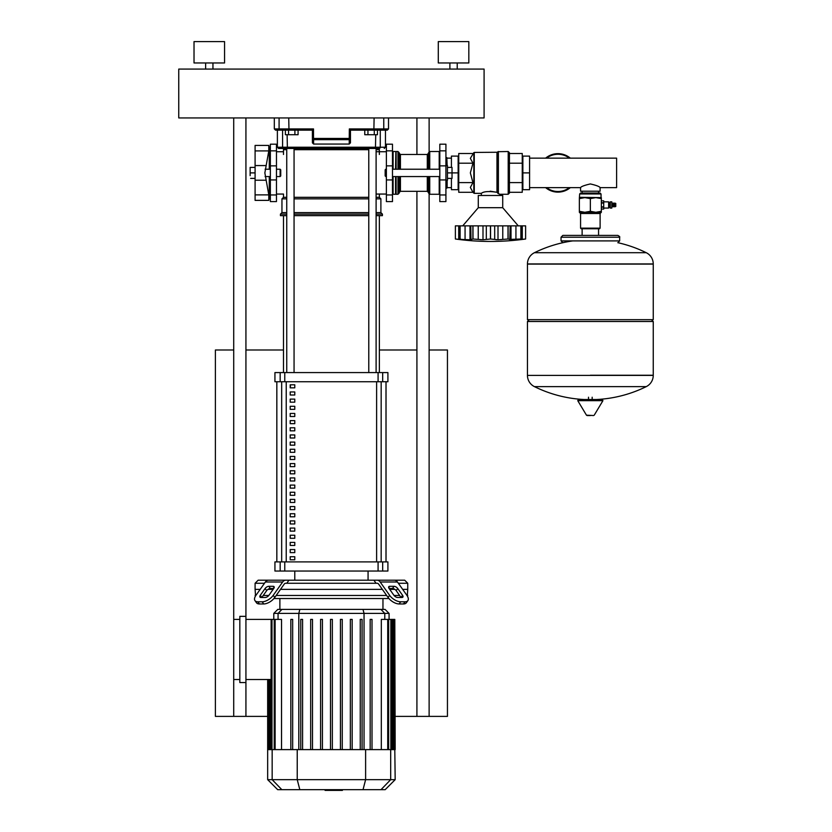 <?xml version="1.0" encoding="UTF-8"?>
<svg xmlns="http://www.w3.org/2000/svg" width="832" height="832" viewBox="0 0 832 832"><rect width="100%" height="100%" fill="white"/><g stroke="black" fill="none" stroke-linecap="round" stroke-linejoin="round"><path stroke-width="1.25" d="M280.124 169.229L280.124 176.561L280.738 175.947L280.738 169.842L280.124 169.229L276.463 169.229M250.141 175.646L250.141 170.144L250.141 175.646M250.141 167.398L250.141 170.144L250.141 167.398M255.091 178.391L250.63 178.391M255.091 172.89L250.63 172.89M255.091 167.398L250.63 167.398M268.788 145.413L255.091 145.413L255.091 200.377L268.788 200.377L268.788 194.875L264.857 172.89L268.788 150.914L268.788 145.413A67.61 67.61 0 0 1 269.277 147.857L269.277 169.229M268.788 200.377A67.61 67.61 0 0 0 269.277 197.933L269.277 176.561M608.608 208.073L609.211 207.459L609.211 202.446L608.608 201.843L608.608 208.073L603.72 208.073M610.282 208.073L611.811 208.073L611.811 201.843L610.282 201.843L610.282 208.073M611.811 206.783L613.215 206.482M611.811 203.122L613.215 203.424M614.068 203.424L613.215 203.122L613.215 206.783L614.068 206.482M614.921 203.424L614.068 203.122L614.068 206.783L614.921 206.482M614.921 206.783L615.784 206.482L615.784 203.424L614.921 203.122L614.921 206.783M590.346 193.96L601.037 193.96L600.111 193.045L580.57 193.045L579.654 193.96L590.346 193.96M579.353 197.621L601.338 197.621L601.338 198.609L595.837 197.621L590.346 198.609L584.854 197.621L579.353 198.609L579.654 193.96M580.57 228.155L581.183 228.769L599.508 228.769L600.111 228.155L580.57 228.155L580.57 213.502L600.111 213.502L601.338 212.285L579.353 212.285L579.353 211.297L584.854 212.285L590.346 211.297L595.837 212.285L601.338 211.297L601.338 212.285M579.353 198.609L579.353 211.297M590.346 198.609L590.346 211.297M601.338 198.609L601.338 211.297M612.362 206.783L612.362 203.122M601.338 202.727L603.72 202.727L603.72 200.834L601.338 200.834L603.72 200.834M601.338 206.846L603.72 206.846L603.72 202.727M601.338 203.06L603.72 203.06M603.72 209.071L601.338 209.071L603.72 209.071L603.72 206.846M601.338 207.178L603.72 207.178M590.346 375.242L653.245 375.242L590.346 375.242M527.446 375.398A12.522 12.522 0 0 0 534.425 386.62L646.266 386.62A12.522 12.522 0 0 0 653.245 375.398L653.245 321.495L527.446 321.495L527.446 375.398L653.245 375.398M578.77 399.516L602.274 399.516L602.93 400.67L577.762 400.67L578.417 399.516L601.921 399.516M590.346 415.542L587.111 415.542L590.346 415.542M646.266 252.71A12.522 12.522 0 0 1 653.245 263.942L653.245 319.665L527.446 319.665L527.446 264.098L653.245 264.098L527.446 263.942A12.522 12.522 0 0 1 534.425 252.71L646.266 252.71A126.412 126.412 0 0 0 617.947 242.715M619.653 240.895L561.038 240.895L561.038 237.224L619.653 237.224L619.653 240.895L617.822 242.726M570.326 158.142A19.24 19.24 0 0 0 545.626 158.142A19.24 19.24 0 0 1 570.326 158.142M557.981 192.13A19.24 19.24 0 0 1 545.626 187.637A19.24 19.24 0 0 0 570.326 187.637M600.111 191.214L600.111 187.637C599.518 186.534 596.263 185.307 590.346 183.945C584.428 185.307 581.173 186.534 580.57 187.637L580.57 191.214L600.111 191.214M529.589 158.142L616.606 158.142L616.606 187.637L600.111 187.637M529.589 187.637L580.57 187.637M233.719 117.936L233.719 619.414L239.824 619.414M239.824 679.505L233.719 679.505L233.719 716.383L267.665 716.383M245.929 117.936L245.929 616.356L239.824 616.356L239.824 682.552L245.929 682.552L245.929 716.383M416.915 117.936L416.915 154.482M416.915 191.308L416.915 716.383L447.45 716.383L447.45 349.991L429.125 349.991M429.125 117.936L429.125 151.684M429.125 194.106L429.125 716.383M395.179 716.383L416.915 716.383M416.915 349.991L379.361 349.991M283.483 349.991L245.929 349.991M233.719 349.991L215.394 349.991L215.394 716.383L233.719 716.383M374.286 134.722L367.942 134.722L367.942 130.146L374.286 130.146L374.286 134.722L377.458 134.722L377.458 130.146M367.942 134.722L364.77 134.722L364.77 130.146L350.459 130.146L387.296 130.146L388.523 128.929L349.336 128.929L350.459 130.146L349.336 128.929L349.232 139.651A1.217 1.196 -0 0 0 350.459 138.455L350.459 130.146M294.902 134.722L288.558 134.722L288.558 130.146L294.902 130.146L294.902 134.722L298.074 134.722L298.074 130.146L312.395 130.146L312.395 138.455A1.217 1.196 -0 0 0 313.612 139.651L313.508 138.455L312.395 138.455L312.395 142.834L313.612 144.05L313.612 139.651L349.232 139.651L349.232 144.05L313.612 144.05M288.558 134.722L285.386 134.722L285.386 130.146M385.767 176.561L385.767 169.229L385.164 169.842L385.164 175.947L386.381 176.561M445.921 165.568L447.45 165.568L447.45 180.222L445.921 180.222M447.45 172.89L452.026 172.89L452.026 167.398L447.45 167.398M451.422 178.391L451.422 189.686L458.141 189.686L458.141 172.89L452.026 172.89L452.026 178.391L447.45 178.391M462.717 225.867L478.286 207.698L478.286 195.489L502.715 195.489L502.715 207.698L478.286 207.698M518.284 225.867L502.715 207.698M480.407 239.668L481.426 239.73M467.657 239.668L468.645 239.73M456.238 239.106L457.371 239.242M461.022 239.668L461.729 239.73M458.713 225.867L460.065 225.867L460.065 239.002L462.488 239.772L455.385 239.002L455.385 225.867L458.713 225.867L458.713 239.408M460.117 239.002L460.117 225.867L469.986 225.867L469.986 239.772L460.886 239.408M472.992 239.002L472.992 225.867L482.997 225.867L482.997 239.772L472.992 239.002L471.224 239.574M469.986 225.867L470.787 225.867L470.985 239.408L469.986 239.772M470.787 225.867L472.898 225.867L472.898 239.002M490.558 239.002L490.558 225.867L498.004 225.867L498.004 239.772L490.558 239.002L482.997 239.772M482.997 225.867L490.443 225.867L490.443 239.002M508.102 239.002L508.102 225.867L511.014 225.867L511.014 239.772L508.102 239.002L498.004 239.772M498.004 225.867L508.009 225.867L508.009 239.002M509.787 239.574L510.214 225.867M518.523 239.72L520.936 239.002L510.016 239.408M511.014 225.867L520.884 225.867L520.884 239.002M520.125 239.408L520.936 239.002L520.936 225.867L525.616 225.867L525.616 239.002L518.44 239.751M519.979 239.668L522.288 239.408L522.288 225.867M522.538 239.377L523.63 239.242M513.344 239.668L515.934 239.408L515.934 225.867M495.862 239.668L496.631 239.73M500.594 239.668L502.767 239.408L502.767 225.867M525.616 225.867L525.616 239.002A253.594 253.594 0 0 1 455.385 239.002L455.385 225.867M529.589 189.686L529.589 156.104L522.87 156.104L522.87 189.686L529.589 189.686M529.589 172.89L522.87 172.89M451.422 187.637L447.148 187.637M451.422 158.142L447.148 158.142M447.148 180.222L447.148 187.855L445.921 188.157M446.836 165.568L446.836 157.622L447.148 165.568M446.836 180.222L446.836 188.157M446.836 157.622L445.921 157.622M451.422 167.398L451.422 156.104L458.141 156.104L458.141 172.89M439.816 194.948L439.816 201.594L445.921 201.594L445.921 144.196L439.816 144.196L439.816 194.948L445.921 194.948M509.434 172.89L509.434 193.045L508.206 194.262L508.206 151.518L509.434 152.745L509.434 172.89M481.343 195.489L481.343 193.346C483.714 191.412 488.925 191.058 496.964 192.296L499.658 194.262L508.206 194.262M499.658 195.489L499.658 194.262M508.206 151.518L497.952 151.694L497.952 193.409L497.401 192.629L497.401 152.256L474.271 152.433L474.271 193.346L481.343 193.346M472.95 192.286L473.834 193.17L473.834 152.62L470.35 158.35L472.95 163.197L470.35 172.89L472.95 182.593L470.35 187.439L472.95 192.286L458.744 192.286L458.744 182.593L472.95 182.593M490.173 191.194L496.964 192.296L496.964 152.433M458.744 182.593L458.744 153.504L472.95 153.504M458.744 163.197L472.95 163.197M509.434 182.593L522.257 182.593L522.257 192.286L509.434 192.286M509.434 153.504L522.257 153.504L522.257 182.593M509.434 163.197L522.257 163.197M439.816 193.658L439.202 194.262L429.738 194.262L428.522 193.045L428.522 176.561M439.816 152.131L439.202 151.518L439.202 169.229M439.202 176.561L439.202 194.262M439.202 151.518L429.738 151.518L429.738 169.229M429.738 151.518L428.522 152.745L428.522 169.229M427.294 176.561L427.294 191.308L400.431 191.308L399.204 192.525M427.294 169.229L427.294 154.482L400.431 154.482L400.431 169.229M396.157 169.229L396.157 151.518L397.987 151.518L399.204 152.745L399.204 169.229M397.987 176.561L397.987 194.262L393.099 194.262L392.486 193.658M396.157 176.561L396.157 194.262M396.157 151.518L395.845 169.229M395.845 176.561L395.845 193.96M395.845 151.83L395.543 169.229M395.543 176.561L395.543 194.262M395.543 151.518L393.099 151.518L393.099 169.229M393.099 176.561L393.099 194.262M393.099 151.518L392.486 152.131M399.204 176.561L399.204 193.045L397.987 194.262M392.486 194.948L392.486 201.594L386.381 201.594L386.381 144.196L392.486 144.196L392.486 194.948L386.381 194.948M270.358 194.948L270.358 201.594L276.463 201.594L276.463 144.196L270.358 144.196L270.358 194.948L276.463 194.948M342.399 789.672L342.399 790.4L325.094 790.4L325.094 789.672M338.655 790.4L338.655 789.672M325.239 790.4L325.239 789.672M337.605 790.4L337.605 789.672L337.605 790.4M325.229 790.4L325.229 789.672M256.485 602.774L254.966 600.61L256.485 602.774A9.162 4.576 -35.3 0 0 259.386 603.959L257.858 601.796A9.162 4.576 144.7 0 1 254.966 600.61A9.162 4.576 144.7 0 1 255.965 595.317L265.387 581.994A6.105 4.316 90 0 1 268.445 580.206L288.964 580.206L286.78 583.263L285.709 583.263A3.058 2.163 90 0 0 284.19 584.158L274.768 597.48L273.239 595.317L282.662 581.994A6.105 4.316 -90 0 1 285.709 580.206L258.138 580.206L255.091 583.263L255.091 589.368L260.177 589.368L255.091 589.368L255.559 595.941M398.351 583.263L407.753 583.263L407.753 589.368L402.667 589.368L407.753 589.368L407.285 595.941M389.719 586.31L394.035 586.31A3.058 1.529 -144.7 0 1 397.717 588.474L402.563 595.317A3.058 1.529 -144.7 0 1 402.896 597.085A3.058 1.529 -144.7 0 1 401.929 597.48L397.613 597.48A3.058 1.529 -144.7 0 1 393.931 595.317L389.085 588.474A3.058 1.529 -144.7 0 1 388.752 586.716A3.058 1.529 -144.7 0 1 389.719 586.31L388.7 587.756M402.563 595.317L401.034 597.48L396.198 590.637A3.058 1.529 35.3 0 0 392.506 588.474L389.085 588.474M388.086 597.48A9.162 4.576 35.3 0 0 399.142 603.959L403.458 603.959A9.162 4.576 35.3 0 0 406.359 602.774L407.878 600.61A9.162 4.576 -144.7 0 0 406.879 595.317L397.457 581.994A6.105 4.316 -90 0 0 394.41 580.206L377.135 580.206A6.105 4.316 90 0 1 380.182 581.994L389.605 595.317L388.086 597.48L378.664 584.158A3.058 2.163 -90 0 0 377.135 583.263L376.064 583.263L373.88 580.206L404.706 580.206L407.753 583.263M399.142 603.959L400.66 601.796A9.162 4.576 -144.7 0 1 389.605 595.317M400.66 601.796L404.986 601.796L403.458 603.959M406.359 602.774L407.878 600.61A9.162 4.576 -144.7 0 1 404.986 601.796M373.88 580.206L288.964 580.206M255.091 583.263L264.493 583.263M286.78 583.263L376.064 583.263M268.809 586.31L273.125 586.31A3.058 1.529 144.7 0 1 274.092 586.716A3.058 1.529 144.7 0 1 273.759 588.474L270.338 588.474A3.058 1.529 -35.3 0 0 266.656 590.637L261.81 597.48L260.281 595.317L265.127 588.474A3.058 1.529 144.7 0 1 268.809 586.31L270.338 588.474M273.759 588.474L268.923 595.317A3.058 1.529 144.7 0 1 265.231 597.48L260.915 597.48A3.058 1.529 144.7 0 1 259.948 597.085A3.058 1.529 144.7 0 1 260.281 595.317M257.858 601.796L262.184 601.796L263.702 603.959A9.162 4.576 -35.3 0 0 274.768 597.48M273.239 595.317A9.162 4.576 144.7 0 1 262.184 601.796M259.386 603.959L263.702 603.959M267.956 589.368L273.125 589.368L267.956 589.368M280.498 589.368L382.346 589.368L280.498 589.368M389.719 589.368L394.888 589.368L389.719 589.368M382.959 609.398L382.959 598.53M279.885 609.398L279.885 598.53M407.753 595.473L406.983 595.473M399.62 595.473L394.035 595.473M386.662 595.473L276.182 595.473M268.809 595.473L263.224 595.473M255.861 595.473L255.091 595.473M273.936 598.53L388.908 598.53M245.929 682.552L245.929 616.356M245.929 619.414L271.128 619.414L271.128 679.505L245.929 679.505M281.528 749.611L281.528 619.414L271.128 619.414M233.719 679.505L233.719 619.414M273.78 613.402L389.074 613.402L385.06 609.398L277.784 609.398L273.78 613.402L273.78 619.414M381.316 749.611L381.316 619.414L394.805 619.414L394.805 749.611L267.665 749.611L267.665 679.505M300.758 619.414L300.758 749.611L300.758 619.414L302.588 619.414L302.588 749.611M310.669 619.414L310.669 749.611L310.669 619.414L312.499 619.414L312.499 749.611M320.59 619.414L320.59 749.611L320.59 619.414L322.421 619.414L322.421 749.611M330.502 749.611L330.502 619.414L330.502 749.611M290.836 619.414L290.836 749.611L290.836 619.414L292.666 619.414L292.666 749.611M395.179 779.657L267.665 779.657L277.68 789.672L385.164 789.672L395.179 779.657L394.794 749.611M395.179 749.611L394.805 619.414M332.342 749.611L332.342 619.414L330.502 619.414M360.256 749.611L360.256 619.414L362.086 619.414L362.086 749.611M370.178 749.611L370.178 619.414L372.008 619.414L372.008 749.611M340.423 749.611L340.423 619.414L342.254 619.414L342.254 749.611M350.345 749.611L350.345 619.414L352.175 619.414L352.175 749.611M294.778 556.722L294.778 559.77L290.202 559.77L290.202 556.722L294.778 556.722M294.778 549.557L294.778 552.614L290.202 552.614L290.202 549.557L294.778 549.557M294.778 542.391L294.778 545.449L290.202 545.449L290.202 542.391L294.778 542.391M294.778 535.226L294.778 538.283L290.202 538.283L290.202 535.226L294.778 535.226M294.778 528.07L294.778 531.118L290.202 531.118L290.202 528.07L294.778 528.07M294.778 520.905L294.778 523.952L290.202 523.952L290.202 520.905L294.778 520.905M294.778 513.739L294.778 516.797L290.202 516.797L290.202 513.739L294.778 513.739M294.778 506.574L294.778 509.631L290.202 509.631L290.202 506.574L294.778 506.574M294.778 499.408L294.778 502.466L290.202 502.466L290.202 499.408L294.778 499.408M294.778 492.253L294.778 495.3L290.202 495.3L290.202 492.253L294.778 492.253M294.778 485.087L294.778 488.134L290.202 488.134L290.202 485.087L294.778 485.087M294.778 477.922L294.778 480.979L290.202 480.979L290.202 477.922L294.778 477.922M294.778 470.756L294.778 473.814L290.202 473.814L290.202 470.756L294.778 470.756M294.778 463.59L294.778 466.648L290.202 466.648L290.202 463.59L294.778 463.59M294.778 456.435L294.778 459.482L290.202 459.482L290.202 456.435L294.778 456.435M294.778 449.27L294.778 452.317L290.202 452.317L290.202 449.27L294.778 449.27M294.778 442.104L294.778 445.162L290.202 445.162L290.202 442.104L294.778 442.104M294.778 434.938L294.778 437.996L290.202 437.996L290.202 434.938L294.778 434.938M294.778 427.773L294.778 430.83L290.202 430.83L290.202 427.773L294.778 427.773M294.778 420.618L294.778 423.665L290.202 423.665L290.202 420.618L294.778 420.618M294.778 413.452L294.778 416.499L290.202 416.499L290.202 413.452L294.778 413.452M294.778 406.286L294.778 409.344L290.202 409.344L290.202 406.286L294.778 406.286M294.778 399.121L294.778 402.178L290.202 402.178L290.202 399.121L294.778 399.121M294.778 391.955L294.778 395.013L290.202 395.013L290.202 391.955L294.778 391.955M294.778 384.8L294.778 387.847L290.202 387.847L290.202 384.8L294.778 384.8M386.006 561.891L386.006 381.742M276.838 381.742L276.838 561.891M294.778 580.206L294.778 571.043M368.066 580.206L368.066 571.043M276.817 381.742L276.817 561.891M386.027 381.742L386.027 561.891M280.166 372.58L274.934 372.58L274.934 381.742L387.91 381.742L387.91 372.58L280.166 372.58L280.166 381.742M284.762 561.891L274.934 561.891L274.934 571.043L284.762 571.043L284.762 561.891L378.082 561.891L378.082 571.043L382.678 571.043L382.678 561.891L378.082 561.891M382.678 571.043L387.91 571.043L387.91 561.891L382.678 561.891M378.082 571.043L284.762 571.043M283.483 372.58L283.483 215.644M379.361 372.58L379.361 215.644M290.202 387.847L294.778 387.847M290.399 384.8L290.399 387.847M294.06 372.58L294.06 148.47L368.784 148.47L368.784 372.58M376.106 149.687L379.361 149.687A1.217 1.217 0 0 0 378.134 148.47L376.106 148.47L376.106 372.58M379.361 194.054L379.361 197.319L380.89 198.848L380.89 212.586L382.418 214.115L382.418 215.644L376.106 215.644M368.784 215.644L294.06 215.644M382.418 214.115L376.106 214.115M368.784 214.115L294.06 214.115M380.89 212.586L376.106 212.586M368.784 212.586L294.06 212.586M380.89 198.848L376.106 198.848M368.784 198.848L294.06 198.848M379.361 197.319L376.106 197.319M368.784 197.319L294.06 197.319M286.738 149.687L283.483 149.687A1.217 1.217 0 0 1 284.71 148.47L379.07 148.47A1.217 1.186 90 0 0 380.266 147.243L277.378 147.243L278.595 148.47L283.774 148.47A1.217 1.186 -90 0 1 282.589 147.243L282.589 130.146M286.738 197.319L283.483 197.319L281.954 198.848L281.954 212.586L280.436 214.115L280.436 215.644L286.738 215.644M286.738 198.848L281.954 198.848M286.738 212.586L281.954 212.586M286.738 214.115L280.436 214.115M350.459 138.455L350.459 142.834L350.459 138.455L313.508 138.455L313.508 128.929L312.395 130.146L313.508 128.929L274.321 128.929L275.548 130.146L312.395 130.146M350.459 142.834L349.232 144.05M194.022 62.972L194.022 41.6L224.557 41.6L224.557 62.972L194.022 62.972M205.629 69.077L205.629 62.972M212.95 69.077L212.95 62.972M438.287 62.972L438.287 41.6L468.822 41.6L468.822 62.972L438.287 62.972M449.894 69.077L449.894 62.972M457.215 69.077L457.215 62.972M178.755 117.936L484.089 117.936L484.089 69.077L178.755 69.077L178.755 117.936M255.091 150.914L268.788 150.914M255.091 165.568L266.042 165.568M255.091 194.875L268.788 194.875M255.091 180.222L266.042 180.222M601.338 197.621L579.654 197.319M577.762 400.67L586.456 415.168L593.58 415.542M653.245 263.942L527.446 263.942M546.603 187.637A18.626 18.626 0 0 0 569.358 187.637M569.358 158.142A18.626 18.626 0 0 0 546.603 158.142M465.067 225.867L465.067 239.408M478.234 225.867L478.234 239.408M486.314 225.867L486.314 239.408M494.686 225.867L494.686 239.408M439.816 179.93L445.921 179.93M439.816 165.859L445.921 165.859M439.816 150.842L445.921 150.842M498.389 151.518L498.389 193.752M429.738 176.561L429.738 194.262M400.431 176.561L400.431 191.308M397.987 151.518L397.987 169.229M392.486 179.93L386.381 179.93M392.486 165.859L386.381 165.859M392.486 150.842L386.381 150.842M270.358 179.93L276.463 179.93M270.358 165.859L276.463 165.859M270.358 150.842L276.463 150.842M392.506 588.474L394.035 586.31M396.198 590.637L397.717 588.474M380.182 581.994L397.457 581.994M274.144 587.756L273.125 586.31M266.656 590.637L265.127 588.474M265.387 581.994L282.662 581.994M278.065 619.414L278.065 613.402L281.934 609.398M298.802 749.611L298.802 613.402L299.842 609.398M364.042 749.611L364.042 613.402L363.002 609.398M384.79 619.414L384.79 613.402L380.91 609.398M390.853 749.611L390.853 619.414M387.722 749.611L387.722 619.414M393.89 749.611L393.89 619.414M392.756 749.611L392.756 619.414M270.088 749.611L270.088 679.505M268.954 749.611L268.954 679.505M275.132 749.611L275.132 619.414M271.991 749.611L271.991 619.414M281.84 789.672L272.158 779.657L272.158 749.611M299.822 789.672L297.232 779.657L297.232 749.611M363.033 789.672L365.612 779.657L365.612 749.611M390.686 749.611L390.686 779.657L381.004 789.672M381.17 561.891L381.17 381.742M286.229 561.891L286.229 381.742M281.674 381.742L281.674 561.891M376.615 381.742L376.615 561.891M284.762 381.742L284.762 372.58M280.166 561.891L280.166 571.043M382.678 381.742L382.678 372.58M378.082 372.58L378.082 381.742M294.06 149.687L368.784 149.687M373.87 130.146L374.109 117.936M382.554 130.146A1.217 1.206 -90 0 0 383.77 128.929L383.77 117.936M280.29 130.146A1.217 1.206 -90 0 1 279.084 128.929L279.084 117.936M288.985 130.146L288.735 117.936M385.466 130.146L385.466 147.243L380.266 147.243L380.266 130.146M287.394 148.47L287.113 134.722M375.45 148.47L375.731 134.722M270.358 169.229L265.106 169.229M265.106 176.561L270.358 176.561M276.463 176.561L280.124 176.561M270.358 197.933L269.277 197.933M270.358 147.857L269.277 147.857M609.211 206.658L610.282 206.658M580.57 213.502L579.353 212.285M600.111 213.502L600.111 228.155M601.037 197.319L601.037 193.96M609.211 203.247L610.282 203.247M603.72 201.843L608.608 201.843M534.425 386.62A126.412 126.412 0 0 0 584.137 399.516M596.554 399.516A126.412 126.412 0 0 0 646.266 386.62M588.515 399.516L588.515 397.218M592.176 399.516L592.176 397.218M586.456 415.168L587.111 415.542M594.235 415.168L602.93 400.67M529.277 319.665L527.446 321.495M651.414 319.665L653.245 321.495M572.811 240.895A126.412 126.412 0 0 0 534.425 252.71M582.13 228.769L582.13 235.394M598.562 228.769L598.562 235.394M619.653 237.224C620.09 236.922 619.476 236.309 617.822 235.394L562.869 235.394L561.038 237.224M561.038 240.895L562.869 242.726M582.13 191.214L582.13 193.045M598.562 191.214L598.562 193.045M439.816 176.561L392.486 176.561M439.816 169.229L392.486 169.229M386.381 169.229L385.767 169.229M459.514 225.867L459.514 239.065M521.498 225.867L521.498 239.065M522.257 158.142L522.87 158.142M522.87 187.637L522.257 187.637M458.141 187.637L458.744 187.637M458.141 158.142L458.744 158.142M497.952 151.694L497.401 152.256M427.294 191.308L428.522 192.525M400.431 154.482L399.204 153.265M427.294 154.482L428.522 153.265M376.106 151.736L386.381 151.736M386.381 194.054L376.106 194.054M276.463 194.054L283.483 194.054L283.483 197.319M276.463 151.736L283.483 151.736M389.074 619.414L389.074 613.402M391.768 619.414L391.768 749.611M388.638 619.414L388.638 749.611M393.671 619.414L393.671 749.611M269.173 749.611L269.173 679.505M268.039 749.611L268.039 679.505M274.217 749.611L274.217 619.414M271.076 749.611L271.076 679.505M267.665 779.657L267.665 749.611M286.738 372.58L286.738 148.47M379.361 149.687L379.361 154.482M283.483 149.687L283.483 154.482M274.321 117.936L274.321 128.929M385.466 147.243L384.249 148.47M277.378 130.146L277.378 147.243M388.523 117.936L388.523 128.929"/></g></svg>
